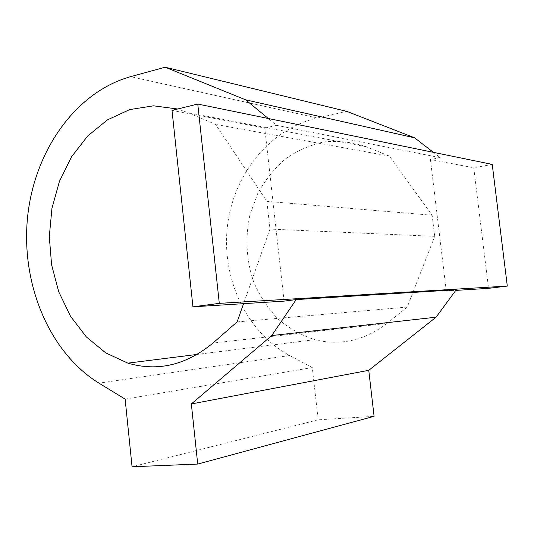 <?xml version="1.0" encoding="UTF-8"?>
<svg xmlns="http://www.w3.org/2000/svg" width="534" height="534" viewBox="0 0 534 534"><rect width="100%" height="100%" fill="white"/><g stroke="black" fill="none" stroke-linecap="round" stroke-linejoin="round"><path stroke-width="0.4" stroke-dasharray="2.67 2" d="M492.235 164.405L473.745 167.763L488.557 288.353M456.243 289.768L446.27 290.99L430.431 159.526L473.745 167.763M446.27 290.99L455.782 290.403M433.374 152.337L440.256 157.663L276.619 125.363L268.295 118.501M440.256 157.663L430.431 159.526M346.88 111.406L317.303 118.014C269.343 128.934 233.031 175.159 227.337 226.957C221.59 278.775 246.508 332.288 289.668 355.51L312.29 367.572L318.177 419.817L374.087 416.34M387.003 323.397L407.275 307.057L434.683 236.342L432.146 215.255L389.433 156.108L366.331 146.77C352.44 142.124 338.369 140.495 324.131 141.884C310.174 144.954 297.231 150.668 285.31 159.019C274.269 168.677 265.098 180.118 257.802 193.355L249.992 214.661C245.013 237.61 246.261 260.078 253.73 282.065C259.758 295.903 267.794 308.151 277.84 318.805C288.867 328.256 301.136 335.205 314.653 339.664C340.271 346.032 364.388 340.612 387.003 323.397L212.933 343.068M284.068 301.129L264.757 128.026L172.008 110.391M276.619 125.363L264.757 128.026M432.146 215.255L266.893 201.351L215.602 124.402L188.182 112.727L177.642 109.003M266.893 201.351L269.977 229.093L243.571 303.659M312.29 367.572L125.136 399.132M318.177 419.817L132.058 466.769M434.683 236.342L269.977 229.093M407.275 307.057L237.109 321.922M389.433 156.108L215.602 124.402M317.303 118.014L130.61 76.656M289.668 355.51L98.923 383.125M366.331 146.77L188.182 112.727M314.653 339.664L197.266 354.409"/><path stroke-width="0.8" d="M455.782 290.403L488.557 288.353L507.3 286.077L492.235 164.405L197.767 104.043L172.008 110.391L192.941 306.823L219.3 303.359L197.767 104.043M433.374 152.337L414.598 137.812L245.673 99.845L268.295 118.501M271.759 335.552L296.17 299.581L456.243 289.768L436.078 317.189L271.759 335.552L191.346 403.951L197.713 464.059L132.058 466.769L125.136 399.132L98.923 383.125C49.141 352.34 21.1 284.101 27.481 218.092C33.849 152.137 74.813 92.255 130.61 76.656L165.206 67.231L245.673 99.845M197.713 464.059L374.087 416.34L368.76 370.316L436.078 317.189M165.206 67.231L346.88 111.406L414.598 137.812M296.17 299.581L284.068 301.129L192.941 306.823M243.571 303.659L237.109 321.922L212.933 343.068C186.032 365.176 157.67 371.864 127.84 363.133L105.765 352.907L86.368 336.941L70.481 316.201L58.74 291.771L51.591 264.831L49.295 236.622L51.938 208.387L59.428 181.386L71.496 156.862L87.689 136.01L107.347 119.936L129.622 109.617L153.458 105.812L177.642 109.003M368.76 370.316L191.346 403.951M219.3 303.359L507.3 286.077M197.266 354.409L127.84 363.133"/></g></svg>
